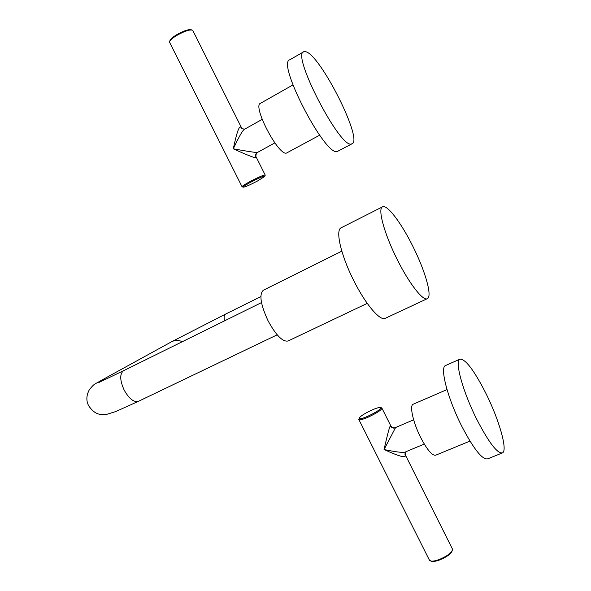 <?xml version="1.0" encoding="UTF-8"?>
<svg xmlns="http://www.w3.org/2000/svg" width="591" height="591" viewBox="0 0 591 591"><rect width="100%" height="100%" fill="white"/><g stroke="black" fill="none" stroke-linecap="round" stroke-linejoin="round"><path stroke-width="0.89" d="M367.247 303.375L288.09 340.985C282.697 342.115 275.997 335.341 267.996 320.669C260.579 304.491 259.013 294.355 263.298 290.262L341.812 251.16M353.521 280.127C340.771 254.935 335.178 229.877 341.177 227.779L382.554 206.828C387.179 204.139 401.525 223.302 412.998 246.617C425.188 270.892 432.509 296.298 427.419 298.625L385.391 318.254C380.382 321.689 365.43 304.247 353.521 280.127M427.419 298.625C423.311 301.661 409.061 283.517 396.982 259.013C384.106 233.401 377.472 208.438 382.554 206.828M413.641 419.809L395.601 427.515L384.069 449.529C397.425 452.359 404.798 453.053 406.209 451.598L424.264 444.063M395.601 427.515C394.057 428.165 392.498 427.699 390.924 426.118L390.385 425.956C389.624 426.325 387.519 434.178 384.069 449.529C398.526 456.149 405.589 458.195 405.271 455.676L404.887 453.836M405.352 454.937L452.61 549.386C451.716 552.74 447.254 556.124 439.224 559.529C435.552 560.874 432.738 561.376 430.78 561.036L429.162 559.655M359.018 418.746L358.959 419.743C360.126 420.142 363.11 419.322 367.905 417.283C377.435 412.784 382.067 409.659 381.801 407.893M452.196 550.768C450.963 553.907 446.796 556.966 439.704 559.936C436.261 561.199 433.631 561.664 431.799 561.347L431.024 561.081M367.691 416.315C377.383 411.683 381.594 408.721 380.308 407.435C378.846 407.391 376.164 408.204 372.249 409.888C364.204 413.641 359.83 416.485 359.129 418.428C359.756 419.159 362.608 418.458 367.691 416.315M447.018 389.58L413.102 404.259C409.386 405.692 413.109 422.631 420.637 437.429C427.278 450.076 432.346 455.979 435.84 455.144L469.971 441.085M502.564 452.854L487.752 458.83C482.411 460.101 473.65 449.034 461.468 425.646C447.527 398.038 439.741 367.528 445.444 365.57L459.857 359.21C454.501 361.012 462.738 391.501 476.723 419.263C488.927 442.792 497.541 453.991 502.564 452.854C507.92 450.098 498.848 419.049 485.713 392.978C473.908 369.951 465.294 358.693 459.857 359.21M257.447 152.36L257.72 152.308C256.331 153.32 255.748 154.753 255.969 156.615L255.955 157.509C255.12 155.344 255.615 153.63 257.447 152.36C256.967 152.81 248.914 151.628 233.29 148.814C247.865 155.44 255.423 158.336 255.955 157.509M262.16 119.375L245.117 128.927C243.433 128.904 239.495 135.538 233.29 148.814C236.629 133.005 239.111 125.787 240.759 127.154L242.428 128.845L244.873 129.067M265.256 175.165C264.362 174.604 259.198 176.775 249.771 181.673C245.169 184.193 242.576 185.855 242.007 186.66L242.354 186.896M169.824 42.803L169.713 41.363C170.592 39.782 172.86 37.854 176.517 35.586C184.643 31.005 190.066 29.247 192.777 30.296M250.399 182.383C245.804 184.894 243.366 186.483 243.093 187.14C244.43 187.354 249.239 185.301 257.543 180.979L264.805 176.399C264.436 175.608 259.634 177.603 250.399 182.383M241.97 128.572L240.759 127.154M169.713 41.363L170.075 40.299C170.902 38.807 173.023 37.004 176.443 34.876C183.897 30.666 188.95 29.003 191.61 29.89M292.922 84.934L260.55 103.285C252.025 105.405 278.272 155.773 286.45 153.091L319.642 135.199M352.014 143.798L337.306 151.488C325.331 156.837 276.145 62.099 289.871 59.772L303.848 51.712L305.481 51.653C319.975 53.899 363.568 140.429 352.014 143.798L351.379 143.968C340.143 148.925 290.846 53.596 303.848 51.712M224.484 320.876C223.775 317.197 224.122 314.944 225.526 314.116L171.449 341.827L101.541 380.235C93.592 385.066 95.099 382.872 89.485 389.484C86.286 395.283 86.027 400.75 88.716 405.884C94.567 414.092 99.125 415.081 106.35 414.476L115.607 411.609L138.493 401.296C133.921 402.574 129.148 398.851 124.176 390.112C119.825 380.36 119.611 373.896 123.549 370.72L98.83 382.532M182.338 341.687C178.556 340.024 174.921 340.069 171.449 341.827M107.082 378.735L101.541 380.235M405.271 455.676L405.81 451.76M390.385 425.956C391.597 427.891 393.259 428.527 395.372 427.862M260.853 296.586L225.526 314.116M261.503 302.599L123.549 370.72M277.179 334.824L138.493 401.296M429.576 560.49L358.959 419.743M431.799 561.347L430.78 561.036M382.022 408.344L390.681 425.638M380.796 407.598L381.38 407.79M359.129 418.428L358.752 419.529M274.845 142.896L257.72 152.308M256.324 157.317L265.137 174.921M242.007 186.66L169.499 42.153M243.093 187.14L241.97 186.763M264.901 176.111L265.167 175.298M193.006 30.872L241.342 127.405"/></g></svg>
